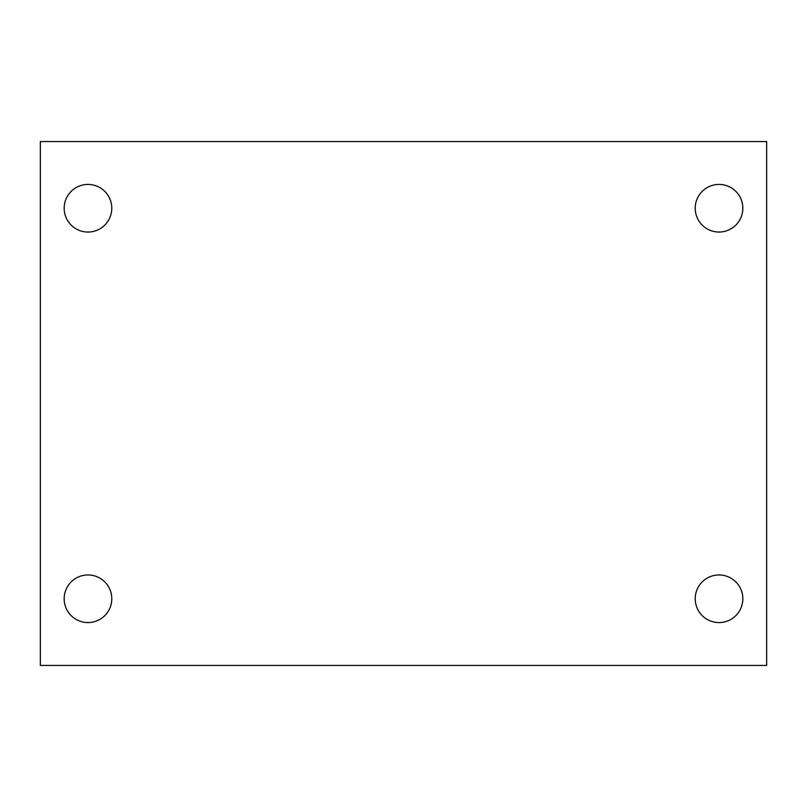<?xml version="1.0" encoding="UTF-8"?>
<svg xmlns="http://www.w3.org/2000/svg" width="807" height="807" viewBox="0 0 807 807"><rect width="100%" height="100%" fill="white"/><g stroke="black" fill="none" stroke-linecap="round" stroke-linejoin="round"><path stroke-width="1.21" d="M40.35 141.558L766.65 141.558L766.65 665.442L40.35 665.442L40.35 141.558M87.973 574.957A23.817 23.817 0 0 1 111.79 598.764A23.817 23.817 0 0 1 87.973 622.58A23.817 23.817 0 0 1 64.167 598.764A23.817 23.817 0 0 1 87.973 574.957M719.027 574.957A23.817 23.817 0 0 1 742.833 598.764A23.817 23.817 0 0 1 719.027 622.58A23.817 23.817 0 0 1 695.21 598.764A23.817 23.817 0 0 1 719.027 574.957M719.027 184.42A23.817 23.817 0 0 1 742.833 208.236A23.817 23.817 0 0 1 719.027 232.043A23.817 23.817 0 0 1 695.21 208.236A23.817 23.817 0 0 1 719.027 184.42M87.973 184.42A23.817 23.817 0 0 1 111.79 208.236A23.817 23.817 0 0 1 87.973 232.043A23.817 23.817 0 0 1 64.167 208.236A23.817 23.817 0 0 1 87.973 184.42"/></g></svg>

